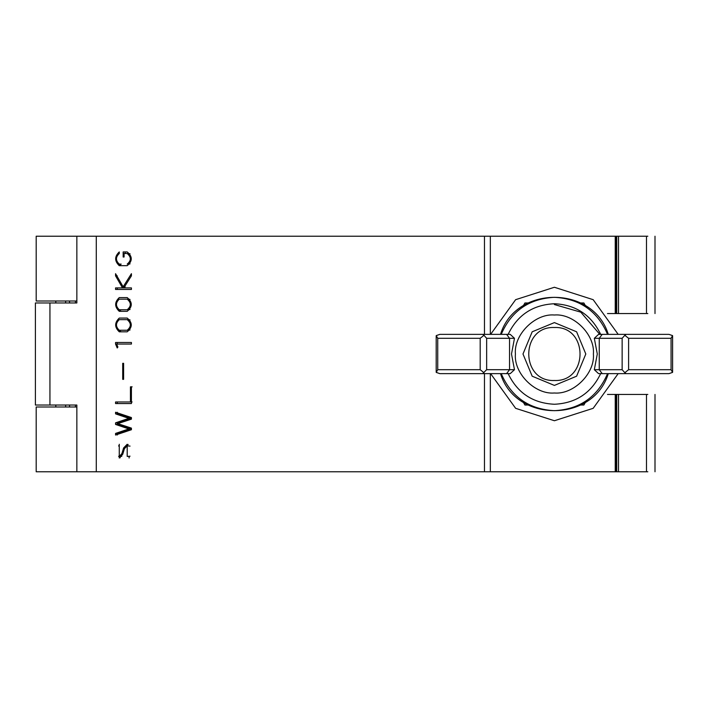<?xml version="1.0" encoding="UTF-8"?>
<svg xmlns="http://www.w3.org/2000/svg" width="708" height="708" viewBox="0 0 708 708"><rect width="100%" height="100%" fill="white"/><g stroke="black" fill="none" stroke-linecap="round" stroke-linejoin="round"><path stroke-width="1.06" d="M554.399 304.537L580.799 312.166L599.8 334.371M580.569 405.038L583.861 405.038L585.516 402.179M585.516 305.821L583.861 302.962L580.569 302.962M523.283 402.179L524.929 405.038L528.23 405.038M528.23 302.962L524.929 302.962L523.283 305.821M127.201 264.119C131.369 260.579 131.369 257.048 127.201 253.517L124.068 253.517L124.068 257.013L123.157 257.013L123.157 251.942L127.201 251.942C132.617 256.526 132.617 261.11 127.201 265.686L119.271 265.686C114.466 261.11 114.466 256.526 119.271 251.942L119.271 253.517C115.546 257.048 115.546 260.579 119.271 264.119L121.201 264.119M125.148 251.942L125.148 253.517M119.271 252.818L118.59 253.668M118.59 263.969L121.201 265.686M127.201 253.517L130.051 253.783M130.051 263.854L129.095 264.119M124.068 257.013L123.157 257.013M130.051 299.431L127.201 299.165C131.369 302.697 131.369 306.228 127.201 309.759L130.051 309.493M127.201 309.759L119.271 309.759C115.546 306.228 115.546 302.697 119.271 299.165L127.201 299.165M129.095 299.165L121.201 299.165M127.201 297.59C132.617 302.174 132.617 306.75 127.201 311.334L119.271 311.334C114.466 306.75 114.466 302.174 119.271 297.59L127.201 297.59M121.201 309.759L129.095 309.759M118.59 309.617L121.201 311.334M122.705 379.346L122.705 363.301L123.608 363.301L123.608 379.346L122.705 379.346L123.608 379.346M122.705 363.301L123.608 363.301M130.661 428.933L128.847 428.933L115.563 424.437L117.254 424.437L130.661 428.933L117.254 433.42L117.254 435.022M115.563 424.437L115.563 422.835L117.254 422.835L117.254 424.437M115.563 422.835L128.847 418.348L130.661 418.348L117.254 422.835M128.847 418.348L115.563 413.861L117.254 413.861L130.661 418.348M117.254 412.26L117.254 413.861M115.563 413.861L115.563 412.26L131.414 417.552L131.414 419.145L117.785 423.641L131.414 428.128L131.414 429.729L115.563 435.022L115.563 433.42L117.254 433.42M115.563 433.42L128.847 428.933M130.051 456.182L127.201 456.448L127.201 445.845L124.422 448.686L122.705 454.332L119.271 458.014L119.271 444.27L119.271 456.448L121.909 453.607L123.608 447.952L127.201 444.27L127.201 456.448M127.201 445.845L130.051 446.111M119.271 445.146L118.59 445.996M118.59 456.297L120.218 457.802M121.794 456.341L119.271 456.448M128.175 444.465L126.493 445.978M129.095 456.448L129.095 458.014M117.254 401.976L117.254 403.551L131.414 403.551L115.563 403.551L115.563 401.976L132.139 401.976M130.44 401.976L130.44 386.834L132.139 386.834M130.44 386.834L131.414 386.834L131.414 403.551M130.051 319.91L127.201 319.644C131.369 323.175 131.369 326.707 127.201 330.247L130.051 329.981M127.201 330.247L119.271 330.247C115.546 326.707 115.546 323.175 119.271 319.644L127.201 319.644M129.095 319.644L121.201 319.644M127.201 318.069C132.617 322.653 132.617 327.238 127.201 331.813L119.271 331.813C114.466 327.238 114.466 322.653 119.271 318.069L127.201 318.069M121.201 330.247L129.095 330.247M118.59 330.096L121.201 331.813M117.254 275.854L115.563 275.854L115.563 273.686L123.157 286.82L125.148 286.82M123.157 286.82L131.414 273.686L131.414 275.854L123.812 287.899L131.414 287.899L125.803 287.899M131.414 287.899L131.414 289.475L115.563 289.475L115.563 287.899L124.493 287.899M117.254 287.899L117.254 289.475L131.414 289.475M123.847 286.82L124.157 287.342M122.502 287.899L115.563 275.854M118.404 344.053L131.414 344.053L116.625 344.053L117.891 347L117.227 347.982L115.563 344.053L117.254 344.053L117.254 342.477L131.414 342.477L131.414 344.053M115.563 344.053L115.563 342.477L131.414 342.477M484.467 334.371L484.467 236.224L96.279 236.224L96.279 471.776L615.243 471.776L615.243 394.436L607.491 394.436M96.279 236.224L76.853 236.224L76.853 302.962L35.4 302.962L35.4 405.038L76.853 405.038L76.853 471.776L96.279 471.776M53.852 302.962L76.853 302.962M76.853 405.038L53.852 405.038M607.491 313.564L647.829 313.564M647.829 236.224L616.031 236.224L616.031 313.564L616.721 313.564L616.721 236.224L490.334 236.224L490.334 334.371M647.829 394.436L615.243 394.436M616.031 394.436L616.031 471.776L615.243 471.776L616.721 471.776L616.721 394.436L616.031 394.436L616.031 471.776L647.829 471.776M615.243 313.564L615.243 236.224L616.057 236.224L616.031 313.564M484.467 236.224L490.334 236.224M483.971 372.7L480.192 369.7L437.73 369.7L436.234 372.399L439.836 373.629L482.652 373.629L486.653 369.7L509.548 369.7L506.601 373.629L510.238 373.629L514.477 369.7L511.503 354L514.477 338.3L510.238 334.371L439.836 334.371L436.234 335.601L437.73 338.3L480.192 338.3L483.971 335.3L482.652 334.371M436.234 372.399L436.199 371.877M501.972 373.629L439.836 373.629M482.652 373.629L506.601 373.629M508.132 373.629L501.22 373.629C511.291 396.967 529.018 409.312 554.399 410.684C579.772 409.312 597.499 396.967 607.57 373.629L600.667 373.629C591.313 393.011 575.887 403.224 554.399 404.259C532.903 403.224 517.477 393.011 508.132 373.629M514.477 338.3L509.548 338.3L509.548 369.7L514.477 369.7M436.199 336.123L436.234 335.601M506.601 334.371L509.548 338.3L486.653 338.3L483.971 335.3M501.22 334.371L508.132 334.371C517.477 314.989 532.903 304.776 554.399 303.741C575.887 304.776 591.313 314.989 600.667 334.371L607.57 334.371C597.499 311.033 579.772 298.688 554.399 297.316C529.018 298.688 511.291 311.033 501.22 334.371M628.598 369.7L624.828 372.7L626.146 373.629L668.954 373.629L672.556 372.399L671.069 369.7L628.598 369.7L628.598 338.3L671.069 338.3L672.556 335.601L668.954 334.371L626.146 334.371L624.828 335.3L628.598 338.3M668.954 373.629L606.827 373.629M672.6 371.877L672.556 372.399M624.828 372.7L622.137 369.7L599.251 369.7L602.198 373.629L626.146 373.629M626.146 334.371L602.198 334.371L599.251 338.3L599.251 369.7L594.322 369.7L598.561 373.629L602.198 373.629M594.322 369.7L597.295 354L594.322 338.3L598.561 334.371L602.198 334.371M672.556 335.601L672.6 336.123M624.828 335.3L622.137 338.3L594.322 338.3M490.609 334.371L515.628 299.679L554.399 287.262L593.171 299.679L618.181 334.371M618.181 373.629L593.171 408.321L554.399 420.738L515.628 408.321L490.609 373.629M554.399 385.409L532.186 376.205L522.991 354L532.186 331.795L554.399 322.591L576.604 331.795L585.808 354L576.604 376.205L554.399 385.409M554.399 327.503C520.23 326.043 520.23 381.957 554.399 380.497C588.569 381.957 588.569 326.043 554.399 327.503M69.552 300.997L69.552 302.962M69.552 405.038L69.552 407.003M75.446 407.003L75.446 405.038M75.446 302.962L75.446 300.997M65.632 407.003L65.632 405.038M65.632 302.962L65.632 300.997M76.853 236.224L36.188 236.224L36.188 300.997L76.853 300.997M76.853 407.003L36.188 407.003L36.188 471.776L76.853 471.776M314.918 236.224L511.211 236.224L314.918 236.224M121.909 453.607L122.927 453.607M123.608 447.952L124.688 447.952M484.467 471.776L484.467 373.629M49.941 405.038L49.941 302.962M646.484 394.436L646.484 471.776M646.484 236.224L646.484 313.564M618.518 394.436L618.518 471.776M618.518 236.224L618.518 313.564M490.334 373.629L490.334 471.776M486.653 338.3L486.653 369.7M437.73 369.7L437.73 338.3M480.192 369.7L480.192 338.3M593.393 354C595.136 373.293 573.692 394.737 554.399 392.993C535.106 394.737 513.663 373.293 515.406 354C513.663 334.707 535.106 313.263 554.399 315.007C573.692 313.263 595.136 334.707 593.393 354M622.137 369.7L622.137 338.3M671.069 369.7L671.069 338.3M654.997 394.436L654.997 471.776M654.997 313.564L654.997 236.224M436.199 336.043L436.199 371.957M608.287 373.629C593.313 422.986 515.477 422.986 500.512 373.629M672.6 336.043L672.6 371.957M608.287 334.371C593.313 285.014 515.477 285.014 500.512 334.371M55.817 407.003L55.817 405.038M55.817 302.962L55.817 300.997"/></g></svg>
